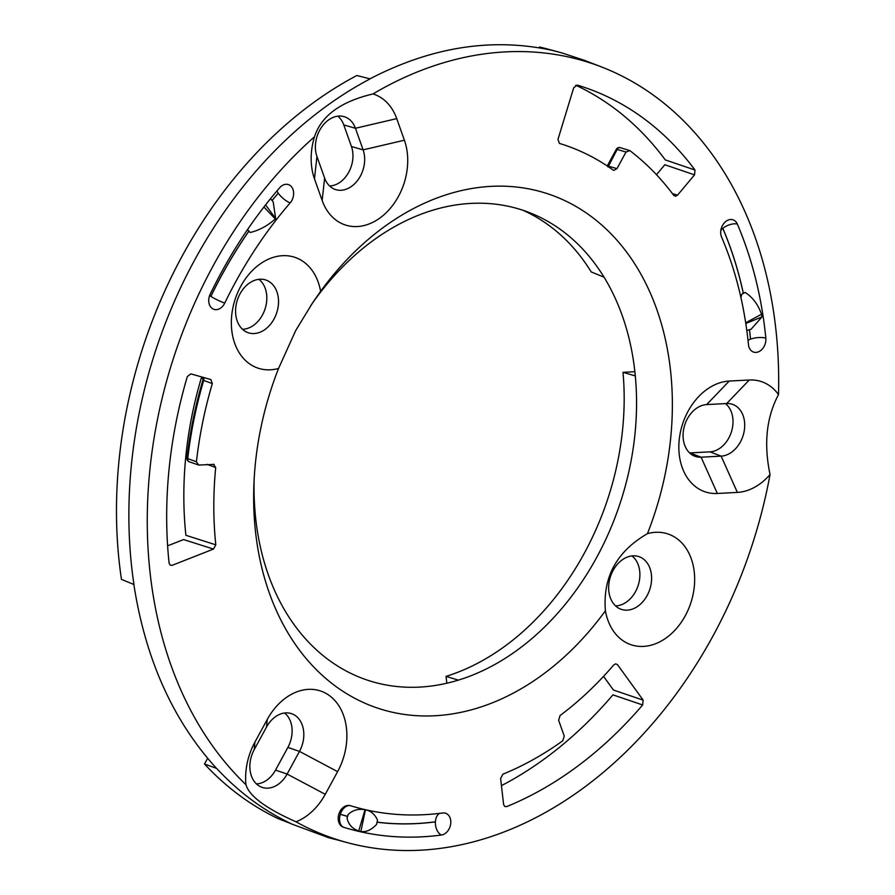 <?xml version="1.0" encoding="UTF-8"?>
<svg xmlns="http://www.w3.org/2000/svg" width="895" height="895" viewBox="0 0 895 895"><rect width="100%" height="100%" fill="white"/><g stroke="black" fill="none" stroke-linecap="round" stroke-linejoin="round"><path stroke-width="1.34" d="M266.553 726.986L254.202 749.641A26.917 20.037 108.2 0 0 261.541 787.164A26.917 20.037 108.2 0 0 287.127 774.052L299.478 751.397A26.917 20.037 108.2 0 0 290.662 713.393A26.917 20.037 108.2 0 0 266.553 726.986L267.247 719.479A57.515 42.803 -71.8 0 1 329.606 695.728A57.515 42.803 -71.8 0 1 337.605 771.647L325.254 794.301A57.515 42.803 -71.8 0 1 295.999 821.8A408.456 304.02 108.2 0 0 347.014 842.553A408.456 304.02 108.2 0 0 712.823 636.278A408.456 304.02 108.2 0 0 770.047 474.54A57.515 42.803 -71.8 0 1 737.368 492.407L717.342 493.469A57.515 42.803 -71.8 0 1 679.238 439.602A57.515 42.803 -71.8 0 1 729.235 381.057L749.26 380.006A57.515 42.803 -71.8 0 1 778.505 394.583A408.456 304.02 108.2 0 0 601.474 66.935A408.456 304.02 108.2 0 0 373.002 93.93A57.515 42.803 -71.8 0 1 396.731 118.621L404.395 140.213A57.515 42.803 -71.8 0 1 380.151 217.843A57.515 42.803 -71.8 0 1 322.155 200.458L314.481 178.866A57.515 42.803 -71.8 0 1 314.492 136.778A408.456 304.02 108.2 0 0 245.957 784.691A57.515 42.803 -71.8 0 1 254.896 742.134L267.247 719.479M603.554 676.363L613.433 690.023L643.147 700.125L617.528 664.705L615.749 663.822L613.769 664.918A322.413 239.972 -71.8 0 1 560.069 715.553L558.625 720.24L564.253 736.082L562.754 740.803A348.558 259.427 -71.8 0 1 502.889 774.197L500.618 778.482L503.605 804.426L504.657 806.417L506.671 806.608A383.407 285.371 108.2 0 0 642.655 704.958L612.941 694.856A384.246 285.997 108.2 0 1 501.446 785.631M672.469 193.667L677.549 195.132L694.542 174.861L664.828 164.747L656.482 174.704M210.963 379.581L190.859 373.875L187.335 376.538A383.407 285.371 108.2 0 0 169.088 563.1L170.128 565.114L172.131 565.327L213.491 549.071L183.587 539.562L167.611 545.838M324.617 178.06A26.917 20.037 108.2 0 0 334.741 189.281A26.917 20.037 108.2 0 0 358.089 179.738A26.917 20.037 108.2 0 0 363.113 149.868L355.438 128.276A26.917 20.037 108.2 0 0 343.837 116.574A26.917 20.037 108.2 0 0 321.383 127.437A26.917 20.037 108.2 0 0 316.942 156.468L324.617 178.06L322.155 200.458M677.549 195.132L675.568 196.262L673.778 195.412A348.558 259.427 -71.8 0 0 629.834 150.606L626.03 152.027L617.181 149.443L608.018 167.029M626.03 152.027L616.968 168.64L608.119 166.056A3.49 2.618 -73.7 0 1 607.906 166.414M201.263 378.182A321.573 239.345 108.2 0 0 185.891 535.299L215.796 544.82L213.491 549.071M337.762 116.171A26.302 19.578 108.2 0 1 343.781 124.92L351.444 146.511L363.113 149.868L404.395 140.213M329.606 186.003A26.302 19.578 108.2 0 0 348.636 172.388A26.302 19.578 108.2 0 0 351.444 146.511M242.489 329.27A27.174 20.227 108.2 0 0 262.448 315.018A27.174 20.227 108.2 0 0 258.879 279.307M356.848 75.504A408.713 304.21 108.2 0 0 121.463 579.401M694.542 174.861L694.99 170.028L665.287 159.914A384.246 285.997 108.2 0 0 575.742 85.226M539.417 47.01A408.713 304.21 108.2 0 1 548.422 49.259L561.568 52.816L539.439 47.021L539.193 47.815M591.226 271.923A248.183 184.728 108.2 0 0 522.803 210.224M343.535 827.26A11.333 8.435 -71.8 0 1 342.751 826.969A11.333 8.435 -71.8 0 1 338.948 813.835A11.333 8.435 -71.8 0 1 349.788 805.522A11.333 8.435 -71.8 0 1 350.392 805.668A372.085 276.947 108.2 0 0 370.071 810.713A372.085 276.947 108.2 0 0 442.678 812.984A11.333 8.435 -71.8 0 1 444.882 813.052A11.333 8.435 -71.8 0 1 450.632 824.273A11.333 8.435 -71.8 0 1 441.436 835.024A394.74 293.806 -71.8 0 1 343.535 827.26A11.333 7.563 -72.8 0 1 340.324 814.327A383.44 285.404 108.2 0 0 347.495 816.408A11.333 7.563 -74.8 0 0 347.047 818.321L348.177 814.495C352.831 810.087 358.436 808.521 365.003 809.774L358.716 830.974C352.417 828.77 348.524 824.552 347.047 818.321M279.62 187.805A11.333 8.435 -71.8 0 1 287.709 184.404A11.333 8.435 -71.8 0 1 293.526 191.731A11.333 8.435 -71.8 0 1 290.148 202.908A372.085 276.947 108.2 0 0 224.734 303.103A11.333 8.435 -71.8 0 1 213.278 309.088A11.333 8.435 -71.8 0 1 210.235 294.086A394.74 293.806 -71.8 0 1 279.62 187.805M737.323 224.052A394.74 293.806 -71.8 0 1 765.84 338.097A11.333 8.435 -71.8 0 1 762.059 349.285A11.333 8.435 -71.8 0 1 752.941 351.836A11.333 8.435 -71.8 0 1 748.455 344.586A372.085 276.947 108.2 0 0 721.583 237.085A11.333 8.435 -71.8 0 1 722.891 224.802A11.333 8.435 -71.8 0 1 732.289 219.622A11.333 8.435 -71.8 0 1 737.323 224.052A11.333 5.773 156.9 0 0 722.847 228.37L722.802 228.415A383.373 285.348 -71.8 0 1 743.297 293.314A11.333 4.676 -12.2 0 0 741.776 294.254L745.143 292.43C752.628 297.241 758.087 304.513 761.522 314.246L745.692 322.815M643.147 700.125L642.655 704.958M204.038 380.364L203.691 380.453A348.312 259.248 108.2 0 0 187.737 458.587L196.408 461.753A348.558 259.427 -71.8 0 1 212.328 383.552L203.691 380.453A3.49 2.629 109.7 0 0 203.445 377.455M196.408 461.753L198.712 465.053L189.248 461.775A3.49 2.618 -70 0 1 187.737 458.587A3.49 0.627 6.5 0 1 186.977 458.106A3.49 3.49 0 0 0 189.248 461.775M214.185 464.393L198.712 465.053M213.402 464.281L215.706 467.503L207.036 464.348M215.796 544.82A322.413 239.972 -71.8 0 1 215.706 467.503M210.828 379.547L212.328 383.552M629.834 150.606L620.324 147.686A3.49 3.49 0 0 0 616.286 149.364L607.235 165.967M616.968 168.64L613.813 170.397M694.99 170.028A383.407 285.371 108.2 0 0 587.769 88.549A383.407 285.371 108.2 0 0 577.253 85.103L573.717 87.71L557.977 139.385L559.431 143.424A322.413 239.972 -71.8 0 1 613.22 170.106M320.6 291.322A270.872 201.61 -71.8 0 1 590.98 216.31A270.872 201.61 -71.8 0 1 647.443 533.655A58.388 43.452 -71.8 0 1 689.564 554.564A58.388 43.452 -71.8 0 1 685.246 615.838A58.388 43.452 -71.8 0 1 639.5 646.391A58.388 43.452 -71.8 0 1 605.4 610.782A270.872 201.61 -71.8 0 1 374.211 706.927A270.872 201.61 -71.8 0 1 253.945 483.423A270.872 201.61 -71.8 0 1 278.558 368.449A58.388 43.452 -71.8 0 1 231.57 328.32A58.388 43.452 -71.8 0 1 269.507 258.733A58.388 43.452 -71.8 0 1 320.6 291.322L312.657 302.756L295.73 330.49L278.558 368.449M689.631 452.926A26.302 19.578 108.2 0 0 689.944 452.915L701.098 457.2L721.124 456.137A26.917 20.037 108.2 0 0 744.036 431.927A26.917 20.037 108.2 0 0 731.551 404.037A26.917 20.037 108.2 0 0 726.684 403.533L706.658 404.585A26.917 20.037 108.2 0 0 683.97 427.788A26.917 20.037 108.2 0 0 694.755 456.215A26.917 20.037 108.2 0 0 701.098 457.2L717.342 493.469M634.879 371.705L623.009 372.331L635.305 375.911A247.467 184.202 108.2 0 0 604.047 277.193A247.467 184.202 108.2 0 0 529.202 212.518A247.467 184.202 108.2 0 0 504.78 205.581A247.467 184.202 108.2 0 0 418.536 215.192A247.467 184.202 108.2 0 0 310.666 305.743M446.84 683.232L446.057 676.396L458.352 680.133A247.467 184.202 108.2 0 0 596.663 557.473A247.467 184.202 108.2 0 0 635.305 375.911M278.255 818.679L291.322 823.769M207.629 758.3L204.519 763.994L216.702 768.447C238.708 792.153 263.577 810.59 291.311 823.758M204.496 763.994A408.713 304.21 108.2 0 0 278.233 818.668M356.87 75.516L370.116 78.872M254.158 479.026A247.467 184.202 108.2 0 0 258.14 535.725A247.467 184.202 108.2 0 0 294.679 625.437A247.467 184.202 108.2 0 0 369.288 680.759A247.467 184.202 108.2 0 0 458.352 680.133M121.485 579.401L133.959 584.513A409.429 304.747 -71.8 0 1 194.886 259.584A409.429 304.747 -71.8 0 1 370.105 78.883M748.019 340.38A11.333 3.871 174.3 0 1 750.491 339.171L750.547 339.149A383.44 285.404 108.2 0 0 749.507 329.886M370.082 78.771C431.681 46.853 492.339 37.377 552.081 50.344M778.505 394.583C766.444 417.227 763.625 443.886 770.047 474.54M561.568 52.816L584.099 60.222M216.646 768.548C173.138 720.844 145.538 659.514 133.858 584.547M336.979 839.834L329.002 837.821L291.267 823.87M295.999 821.8C265.949 808.453 249.269 796.08 245.957 784.691M314.492 136.778C321.215 115.869 340.715 101.582 373.002 93.93M591.248 271.935L604.047 277.193M274.049 318.978A27.79 20.686 108.2 0 0 264.942 279.743A27.79 20.686 108.2 0 0 237.399 299.937A27.79 20.686 108.2 0 0 247.624 332.515A27.79 20.686 108.2 0 0 274.049 318.978M745.143 292.43A11.333 4.676 -12.2 0 0 743.342 293.28L743.297 293.314M740.915 297.509L741.776 294.254M376.582 824.407C371.268 830.023 366.033 832.372 360.864 831.455L365.462 809.874C370.631 810.669 374.658 814.047 377.522 820.021L376.582 824.407M348.177 814.495A11.333 7.563 -74.8 0 0 347.517 816.341L347.495 816.408M689.944 452.915L709.959 451.852A26.302 19.578 108.2 0 0 731.36 432.017A26.302 19.578 108.2 0 0 725.42 403.6M248.877 231.19A11.333 2.808 -145.3 0 0 250.22 232.499L247.781 229.937A11.333 2.808 -145.3 0 0 248.844 231.156L248.877 231.19A383.373 285.348 -71.8 0 0 210.873 296.435A11.333 1.354 25.8 0 0 224.734 303.103M263.913 207.025L275.291 218.962C267.538 225.82 259.181 230.328 250.22 232.499M270.491 198.712L273.176 201.778L275.66 218.492A372.354 277.148 108.2 0 0 275.291 218.962M275.66 218.492L265.58 204.888M247.781 229.937L247.781 229.209M647.119 595.589A27.79 20.686 108.2 0 0 638.012 556.354A27.79 20.686 108.2 0 0 610.468 576.548A27.79 20.686 108.2 0 0 620.705 609.126A27.79 20.686 108.2 0 0 647.119 595.589M605.4 610.782C602.693 577.174 616.711 551.465 647.443 533.655M360.864 831.455A394.46 293.605 -71.8 0 1 358.716 830.974M446.034 676.385A248.183 184.728 108.2 0 0 622.998 372.32M745.792 323.487L761.925 316.942L751.118 329.226L746.799 330.479M761.522 314.246A394.46 293.605 -71.8 0 1 761.925 316.942M284.588 713.002A26.302 19.578 108.2 0 1 287.877 747.437L275.526 770.092L287.127 774.052L325.254 794.301M256.406 783.886A26.302 19.578 108.2 0 0 275.526 770.092M615.559 605.881A27.174 20.227 108.2 0 0 635.517 591.629A27.174 20.227 108.2 0 0 631.948 555.918M620.324 147.686A3.49 2.618 -73.7 0 0 617.181 149.443L616.286 149.364M749.26 380.006L726.684 403.533M706.658 404.585L729.235 381.057M765.84 338.097A11.333 3.871 -5.7 0 0 750.547 339.149M337.605 771.647L299.478 751.397L287.877 747.437M254.202 749.641L254.896 742.134M343.781 124.92L355.438 128.276L396.731 118.621M743.342 293.28A383.44 285.404 108.2 0 0 722.847 228.37A11.333 5.773 -23.1 0 0 720.867 230.351M347.517 816.341A383.373 285.348 -71.8 0 1 340.335 814.26L340.324 814.327M350.392 805.668A11.333 7.563 -72.8 0 0 340.335 814.26M439.691 813.365A11.333 7.126 -97.6 0 0 435.417 821.789A383.373 285.348 -71.8 0 1 377.063 822.147M709.959 451.852L721.124 456.137L737.368 492.407M272.169 200.413A383.373 285.348 -71.8 0 1 278.267 193.197L278.233 193.152A383.44 285.404 108.2 0 0 272.136 200.368M290.148 202.908A11.333 3.703 40.8 0 1 278.267 193.197M316.942 156.468L314.481 178.866M749.462 329.897A383.373 285.348 -71.8 0 1 750.491 339.171M248.844 231.156A383.44 285.404 108.2 0 0 210.828 296.402L210.873 296.435M278.233 193.152A11.333 3.703 40.8 0 1 276.947 190.926M210.828 296.402A11.333 1.354 25.8 0 1 209.598 295.607M377.052 822.214A383.44 285.404 108.2 0 0 435.417 821.856L435.417 821.789M435.417 821.856A11.333 7.126 -97.6 0 0 441.436 835.024M601.474 66.935L584.111 60.211M347.014 842.553L329.036 837.675M186.977 458.106C189.986 431.849 195.289 405.838 202.908 380.095L202.449 377.164"/></g></svg>
